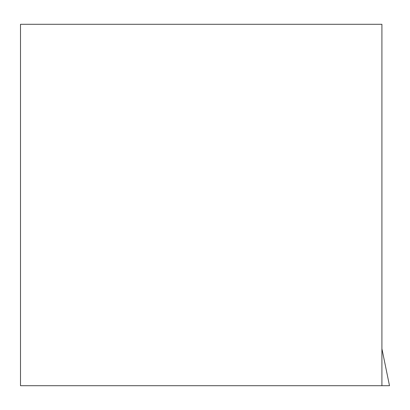 <?xml version="1.0" encoding="UTF-8"?>
<svg xmlns="http://www.w3.org/2000/svg" width="410" height="410" viewBox="0 0 410 410"><rect width="100%" height="100%" fill="white"/><g stroke="black" fill="none" stroke-linecap="round" stroke-linejoin="round"><path stroke-width="0.61" d="M20.5 24.292L20.5 385.707L381.91 385.707L381.91 24.292L20.5 24.292M381.91 348.69L389.5 385.707L381.91 385.707"/></g></svg>
